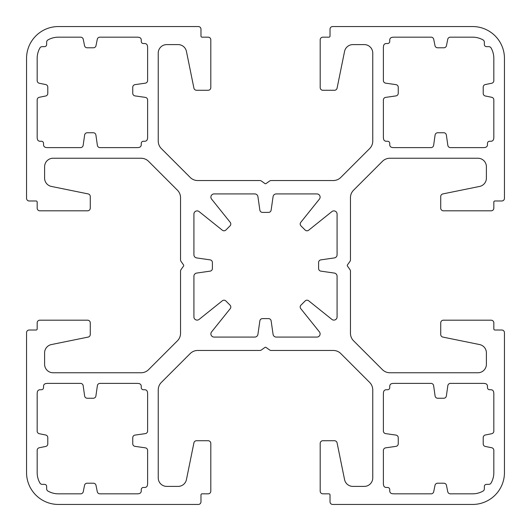 <?xml version="1.0" encoding="UTF-8"?>
<svg xmlns="http://www.w3.org/2000/svg" width="531" height="531" viewBox="0 0 531 531"><rect width="100%" height="100%" fill="white"/><g stroke="black" fill="none" stroke-linecap="round" stroke-linejoin="round"><path stroke-width="0.8" d="M316.927 337.079A3.186 3.186 0 0 0 319.41 331.902L300.778 308.657A2.655 2.655 0 0 1 300.977 305.119L305.119 300.977A2.655 2.655 0 0 1 308.657 300.778L331.902 319.41A3.186 3.186 0 0 0 337.079 316.927L337.079 276.226A3.186 3.186 0 0 0 334.344 273.073L320.877 271.135A2.655 2.655 0 0 1 318.6 268.507L318.6 262.493A2.655 2.655 0 0 1 320.877 259.865L334.344 257.927A3.186 3.186 0 0 0 337.079 254.774L337.079 214.073A3.186 3.186 0 0 0 331.902 211.59L308.657 230.222A2.655 2.655 0 0 1 305.119 230.023L300.977 225.881A2.655 2.655 0 0 1 300.778 222.343L319.41 199.098A3.186 3.186 0 0 0 316.927 193.921L276.226 193.921A3.186 3.186 0 0 0 273.073 196.656L271.135 210.123A2.655 2.655 0 0 1 268.507 212.4L262.493 212.4A2.655 2.655 0 0 1 259.865 210.123L257.927 196.656A3.186 3.186 0 0 0 254.774 193.921L214.073 193.921A3.186 3.186 0 0 0 211.59 199.098L230.222 222.343A2.655 2.655 0 0 1 230.023 225.881L225.881 230.023A2.655 2.655 0 0 1 222.343 230.222L199.098 211.59A3.186 3.186 0 0 0 193.921 214.073L193.921 254.774A3.186 3.186 0 0 0 196.656 257.927L210.123 259.865A2.655 2.655 0 0 1 212.4 262.493L212.4 268.507A2.655 2.655 0 0 1 210.123 271.135L196.656 273.073A3.186 3.186 0 0 0 193.921 276.226L193.921 316.927A3.186 3.186 0 0 0 199.098 319.41L222.343 300.778A2.655 2.655 0 0 1 225.881 300.977L230.023 305.119A2.655 2.655 0 0 1 230.222 308.657L211.59 331.902A3.186 3.186 0 0 0 214.073 337.079L254.774 337.079A3.186 3.186 0 0 0 257.927 334.344L259.865 320.877A2.655 2.655 0 0 1 262.493 318.6L268.507 318.6A2.655 2.655 0 0 1 271.135 320.877L273.073 334.344A3.186 3.186 0 0 0 276.226 337.079L316.927 337.079M183.726 265.5A1.062 1.062 0 0 1 183.527 266.117L181.038 269.582A2.655 2.655 0 0 0 180.54 271.135L180.54 333.295A10.62 10.62 0 0 1 177.427 340.802L148.58 369.649A10.62 10.62 0 0 1 141.073 372.762L53.1 372.762A8.496 8.496 0 0 1 44.604 364.266L44.604 352.889A8.496 8.496 0 0 1 51.407 344.559L88.146 337.085A2.655 2.655 0 0 0 90.27 334.484L90.27 322.848A2.655 2.655 0 0 0 87.615 320.193L39.825 320.193A2.655 2.655 0 0 0 37.17 322.848L37.17 328.954A1.062 1.062 0 0 1 36.108 330.016L29.205 330.016A2.655 2.655 0 0 0 26.55 332.671L26.55 472.59A31.86 31.86 0 0 0 58.41 504.45L198.328 504.45A2.655 2.655 0 0 0 200.983 501.795L200.983 494.892A1.062 1.062 0 0 1 202.045 493.83L208.152 493.83A2.655 2.655 0 0 0 210.807 491.175L210.807 443.385A2.655 2.655 0 0 0 208.152 440.73L196.516 440.73A2.655 2.655 0 0 0 193.915 442.854L186.441 479.593A8.496 8.496 0 0 1 178.111 486.396L166.734 486.396A8.496 8.496 0 0 1 158.238 477.9L158.238 389.927A10.62 10.62 0 0 1 161.351 382.42L190.198 353.573A10.62 10.62 0 0 1 197.705 350.46L259.865 350.46A2.655 2.655 0 0 0 261.418 349.962L264.883 347.473A1.062 1.062 0 0 1 266.117 347.473L269.582 349.962A2.655 2.655 0 0 0 271.135 350.46L333.295 350.46A10.62 10.62 0 0 1 340.802 353.573L369.649 382.42A10.62 10.62 0 0 1 372.762 389.927L372.762 477.9A8.496 8.496 0 0 1 364.266 486.396L352.889 486.396A8.496 8.496 0 0 1 344.559 479.593L337.085 442.854A2.655 2.655 0 0 0 334.484 440.73L322.848 440.73A2.655 2.655 0 0 0 320.193 443.385L320.193 491.175A2.655 2.655 0 0 0 322.848 493.83L328.954 493.83A1.062 1.062 0 0 1 330.016 494.892L330.016 501.795A2.655 2.655 0 0 0 332.671 504.45L472.59 504.45A31.86 31.86 0 0 0 504.45 472.59L504.45 332.671A2.655 2.655 0 0 0 501.795 330.016L494.892 330.016A1.062 1.062 0 0 1 493.83 328.954L493.83 322.848A2.655 2.655 0 0 0 491.175 320.193L443.385 320.193A2.655 2.655 0 0 0 440.73 322.848L440.73 334.484A2.655 2.655 0 0 0 442.854 337.085L479.593 344.559A8.496 8.496 0 0 1 486.396 352.889L486.396 364.266A8.496 8.496 0 0 1 477.9 372.762L389.927 372.762A10.62 10.62 0 0 1 382.42 369.649L353.573 340.802A10.62 10.62 0 0 1 350.46 333.295L350.46 271.135A2.655 2.655 0 0 0 349.962 269.582L347.473 266.117A1.062 1.062 0 0 1 347.473 264.883L349.962 261.418A2.655 2.655 0 0 0 350.46 259.865L350.46 197.705A10.62 10.62 0 0 1 353.573 190.198L382.42 161.351A10.62 10.62 0 0 1 389.927 158.238L477.9 158.238A8.496 8.496 0 0 1 486.396 166.734L486.396 178.111A8.496 8.496 0 0 1 479.593 186.441L442.854 193.915A2.655 2.655 0 0 0 440.73 196.516L440.73 208.152A2.655 2.655 0 0 0 443.385 210.807L491.175 210.807A2.655 2.655 0 0 0 493.83 208.152L493.83 202.045A1.062 1.062 0 0 1 494.892 200.983L501.795 200.983A2.655 2.655 0 0 0 504.45 198.328L504.45 58.41A31.86 31.86 0 0 0 472.59 26.55L332.671 26.55A2.655 2.655 0 0 0 330.016 29.205L330.016 36.108A1.062 1.062 0 0 1 328.954 37.17L322.848 37.17A2.655 2.655 0 0 0 320.193 39.825L320.193 87.615A2.655 2.655 0 0 0 322.848 90.27L334.484 90.27A2.655 2.655 0 0 0 337.085 88.146L344.559 51.407A8.496 8.496 0 0 1 352.889 44.604L364.266 44.604A8.496 8.496 0 0 1 372.762 53.1L372.762 141.073A10.62 10.62 0 0 1 369.649 148.58L340.802 177.427A10.62 10.62 0 0 1 333.295 180.54L271.135 180.54A2.655 2.655 0 0 0 269.582 181.038L266.117 183.527A1.062 1.062 0 0 1 264.883 183.527L261.418 181.038A2.655 2.655 0 0 0 259.865 180.54L197.705 180.54A10.62 10.62 0 0 1 190.198 177.427L161.351 148.58A10.62 10.62 0 0 1 158.238 141.073L158.238 53.1A8.496 8.496 0 0 1 166.734 44.604L178.111 44.604A8.496 8.496 0 0 1 186.441 51.407L193.915 88.146A2.655 2.655 0 0 0 196.516 90.27L208.152 90.27A2.655 2.655 0 0 0 210.807 87.615L210.807 39.825A2.655 2.655 0 0 0 208.152 37.17L202.045 37.17A1.062 1.062 0 0 1 200.983 36.108L200.983 29.205A2.655 2.655 0 0 0 198.328 26.55L58.41 26.55A31.86 31.86 0 0 0 26.55 58.41L26.55 198.328A2.655 2.655 0 0 0 29.205 200.983L36.108 200.983A1.062 1.062 0 0 1 37.17 202.045L37.17 208.152A2.655 2.655 0 0 0 39.825 210.807L87.615 210.807A2.655 2.655 0 0 0 90.27 208.152L90.27 196.516A2.655 2.655 0 0 0 88.146 193.915L51.407 186.441A8.496 8.496 0 0 1 44.604 178.111L44.604 166.734A8.496 8.496 0 0 1 53.1 158.238L141.073 158.238A10.62 10.62 0 0 1 148.58 161.351L177.427 190.198A10.62 10.62 0 0 1 180.54 197.705L180.54 259.865A2.655 2.655 0 0 0 181.038 261.418L183.527 264.883A1.062 1.062 0 0 1 183.726 265.5M450.341 493.83L472.59 493.83A21.24 21.24 0 0 0 483.004 491.102A2.655 2.655 0 0 0 484.358 488.785L484.358 486.482A2.124 2.124 0 0 1 486.482 484.358L488.785 484.358A2.655 2.655 0 0 0 491.102 483.004A21.24 21.24 0 0 0 493.83 472.59L493.83 450.341A2.655 2.655 0 0 0 491.693 447.739L485.347 446.465A2.655 2.655 0 0 1 483.21 443.863L483.21 437.597A2.655 2.655 0 0 1 485.347 434.995L491.693 433.721A2.655 2.655 0 0 0 493.83 431.119L493.83 394.002A10.62 10.62 0 0 0 493.611 391.865A2.655 2.655 0 0 0 491.009 389.741L489.595 389.741A2.124 2.124 0 0 1 487.471 387.617L487.471 386.203A2.655 2.655 0 0 0 485.347 383.601A10.62 10.62 0 0 0 483.21 383.382L450.467 383.382A2.655 2.655 0 0 0 447.839 385.659L446.365 395.973A2.655 2.655 0 0 1 443.737 398.25L437.723 398.25A2.655 2.655 0 0 1 435.095 395.973L433.621 385.659A2.655 2.655 0 0 0 430.993 383.382L394.002 383.382A10.62 10.62 0 0 0 391.865 383.601A2.655 2.655 0 0 0 389.741 386.203L389.741 387.617A2.124 2.124 0 0 1 387.617 389.741L386.203 389.741A2.655 2.655 0 0 0 383.601 391.865A10.62 10.62 0 0 0 383.382 394.002L383.382 430.993A2.655 2.655 0 0 0 385.659 433.621L395.973 435.095A2.655 2.655 0 0 1 398.25 437.723L398.25 443.737A2.655 2.655 0 0 1 395.973 446.365L385.659 447.839A2.655 2.655 0 0 0 383.382 450.467L383.382 483.21A10.62 10.62 0 0 0 383.601 485.347A2.655 2.655 0 0 0 386.203 487.471L387.617 487.471A2.124 2.124 0 0 1 389.741 489.595L389.741 491.009A2.655 2.655 0 0 0 391.865 493.611A10.62 10.62 0 0 0 394.002 493.83L431.119 493.83A2.655 2.655 0 0 0 433.721 491.693L434.995 485.347A2.655 2.655 0 0 1 437.597 483.21L443.863 483.21A2.655 2.655 0 0 1 446.465 485.347L447.739 491.693A2.655 2.655 0 0 0 450.341 493.83M447.739 39.307L446.465 45.653A2.655 2.655 0 0 1 443.863 47.79L437.597 47.79A2.655 2.655 0 0 1 434.995 45.653L433.721 39.307A2.655 2.655 0 0 0 431.119 37.17L394.002 37.17A10.62 10.62 0 0 0 391.865 37.389A2.655 2.655 0 0 0 389.741 39.991L389.741 41.405A2.124 2.124 0 0 1 387.617 43.529L386.203 43.529A2.655 2.655 0 0 0 383.601 45.653A10.62 10.62 0 0 0 383.382 47.79L383.382 80.533A2.655 2.655 0 0 0 385.659 83.161L395.973 84.635A2.655 2.655 0 0 1 398.25 87.263L398.25 93.277A2.655 2.655 0 0 1 395.973 95.905L385.659 97.379A2.655 2.655 0 0 0 383.382 100.007L383.382 136.998A10.62 10.62 0 0 0 383.601 139.135A2.655 2.655 0 0 0 386.203 141.259L387.617 141.259A2.124 2.124 0 0 1 389.741 143.383L389.741 144.797A2.655 2.655 0 0 0 391.865 147.399A10.62 10.62 0 0 0 394.002 147.618L430.993 147.618A2.655 2.655 0 0 0 433.621 145.341L435.095 135.027A2.655 2.655 0 0 1 437.723 132.75L443.737 132.75A2.655 2.655 0 0 1 446.365 135.027L447.839 145.341A2.655 2.655 0 0 0 450.467 147.618L483.21 147.618A10.62 10.62 0 0 0 485.347 147.399A2.655 2.655 0 0 0 487.471 144.797L487.471 143.383A2.124 2.124 0 0 1 489.595 141.259L491.009 141.259A2.655 2.655 0 0 0 493.611 139.135A10.62 10.62 0 0 0 493.83 136.998L493.83 99.881A2.655 2.655 0 0 0 491.693 97.279L485.347 96.005A2.655 2.655 0 0 1 483.21 93.403L483.21 87.137A2.655 2.655 0 0 1 485.347 84.535L491.693 83.261A2.655 2.655 0 0 0 493.83 80.659L493.83 58.41A21.24 21.24 0 0 0 491.102 47.996A2.655 2.655 0 0 0 488.785 46.642L486.482 46.642A2.124 2.124 0 0 1 484.358 44.518L484.358 42.215A2.655 2.655 0 0 0 483.004 39.898A21.24 21.24 0 0 0 472.59 37.17L450.341 37.17A2.655 2.655 0 0 0 447.739 39.307M83.261 491.693L84.535 485.347A2.655 2.655 0 0 1 87.137 483.21L93.403 483.21A2.655 2.655 0 0 1 96.005 485.347L97.279 491.693A2.655 2.655 0 0 0 99.881 493.83L136.998 493.83A10.62 10.62 0 0 0 139.135 493.611A2.655 2.655 0 0 0 141.259 491.009L141.259 489.595A2.124 2.124 0 0 1 143.383 487.471L144.797 487.471A2.655 2.655 0 0 0 147.399 485.347A10.62 10.62 0 0 0 147.618 483.21L147.618 450.467A2.655 2.655 0 0 0 145.341 447.839L135.027 446.365A2.655 2.655 0 0 1 132.75 443.737L132.75 437.723A2.655 2.655 0 0 1 135.027 435.095L145.341 433.621A2.655 2.655 0 0 0 147.618 430.993L147.618 394.002A10.62 10.62 0 0 0 147.399 391.865A2.655 2.655 0 0 0 144.797 389.741L143.383 389.741A2.124 2.124 0 0 1 141.259 387.617L141.259 386.203A2.655 2.655 0 0 0 139.135 383.601A10.62 10.62 0 0 0 136.998 383.382L100.007 383.382A2.655 2.655 0 0 0 97.379 385.659L95.905 395.973A2.655 2.655 0 0 1 93.277 398.25L87.263 398.25A2.655 2.655 0 0 1 84.635 395.973L83.161 385.659A2.655 2.655 0 0 0 80.533 383.382L47.79 383.382A10.62 10.62 0 0 0 45.653 383.601A2.655 2.655 0 0 0 43.529 386.203L43.529 387.617A2.124 2.124 0 0 1 41.405 389.741L39.991 389.741A2.655 2.655 0 0 0 37.389 391.865A10.62 10.62 0 0 0 37.17 394.002L37.17 431.119A2.655 2.655 0 0 0 39.307 433.721L45.653 434.995A2.655 2.655 0 0 1 47.79 437.597L47.79 443.863A2.655 2.655 0 0 1 45.653 446.465L39.307 447.739A2.655 2.655 0 0 0 37.17 450.341L37.17 472.59A21.24 21.24 0 0 0 39.898 483.004A2.655 2.655 0 0 0 42.215 484.358L44.518 484.358A2.124 2.124 0 0 1 46.642 486.482L46.642 488.785A2.655 2.655 0 0 0 47.996 491.102A21.24 21.24 0 0 0 58.41 493.83L80.659 493.83A2.655 2.655 0 0 0 83.261 491.693M80.659 37.17L58.41 37.17A21.24 21.24 0 0 0 47.996 39.898A2.655 2.655 0 0 0 46.642 42.215L46.642 44.518A2.124 2.124 0 0 1 44.518 46.642L42.215 46.642A2.655 2.655 0 0 0 39.898 47.996A21.24 21.24 0 0 0 37.17 58.41L37.17 80.659A2.655 2.655 0 0 0 39.307 83.261L45.653 84.535A2.655 2.655 0 0 1 47.79 87.137L47.79 93.403A2.655 2.655 0 0 1 45.653 96.005L39.307 97.279A2.655 2.655 0 0 0 37.17 99.881L37.17 136.998A10.62 10.62 0 0 0 37.389 139.135A2.655 2.655 0 0 0 39.991 141.259L41.405 141.259A2.124 2.124 0 0 1 43.529 143.383L43.529 144.797A2.655 2.655 0 0 0 45.653 147.399A10.62 10.62 0 0 0 47.79 147.618L80.533 147.618A2.655 2.655 0 0 0 83.161 145.341L84.635 135.027A2.655 2.655 0 0 1 87.263 132.75L93.277 132.75A2.655 2.655 0 0 1 95.905 135.027L97.379 145.341A2.655 2.655 0 0 0 100.007 147.618L136.998 147.618A10.62 10.62 0 0 0 139.135 147.399A2.655 2.655 0 0 0 141.259 144.797L141.259 143.383A2.124 2.124 0 0 1 143.383 141.259L144.797 141.259A2.655 2.655 0 0 0 147.399 139.135A10.62 10.62 0 0 0 147.618 136.998L147.618 100.007A2.655 2.655 0 0 0 145.341 97.379L135.027 95.905A2.655 2.655 0 0 1 132.75 93.277L132.75 87.263A2.655 2.655 0 0 1 135.027 84.635L145.341 83.161A2.655 2.655 0 0 0 147.618 80.533L147.618 47.79A10.62 10.62 0 0 0 147.399 45.653A2.655 2.655 0 0 0 144.797 43.529L143.383 43.529A2.124 2.124 0 0 1 141.259 41.405L141.259 39.991A2.655 2.655 0 0 0 139.135 37.389A10.62 10.62 0 0 0 136.998 37.17L99.881 37.17A2.655 2.655 0 0 0 97.279 39.307L96.005 45.653A2.655 2.655 0 0 1 93.403 47.79L87.137 47.79A2.655 2.655 0 0 1 84.535 45.653L83.261 39.307A2.655 2.655 0 0 0 80.659 37.17"/></g></svg>
